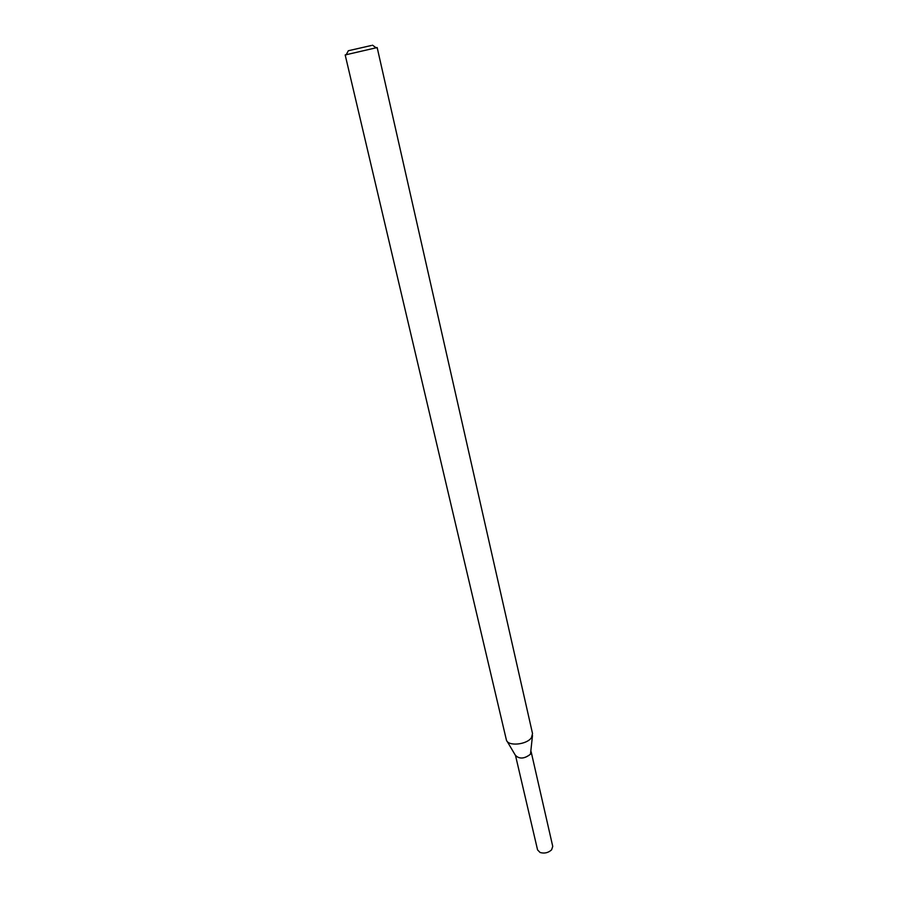 <?xml version="1.0" encoding="UTF-8"?>
<svg xmlns="http://www.w3.org/2000/svg" width="898" height="898" viewBox="0 0 898 898"><rect width="100%" height="100%" fill="white"/><g stroke="black" fill="none" stroke-linecap="round" stroke-linejoin="round"><path stroke-width="1.35" d="M532.503 735.484L530.482 754.197C524.69 758.765 519.717 759.237 515.575 755.622L507.146 741.344M375.97 47.673L377.171 47.56L532.536 733.61L531.436 737.673C526.845 744.745 508.145 746.552 506.427 740.132L345.18 54.946L346.314 54.52M377.171 47.56L345.18 54.946M371.345 45.495L348.345 50.737L371.345 45.495M531.189 751.952L552.741 846.387L551.608 849.834C548.263 852.842 544.424 853.729 540.091 852.494L537.565 849.901L515.531 755.566M531.133 751.705L530.482 754.197C524.342 758.889 519.347 759.259 515.474 755.319M348.345 50.737L346.123 54.868M372.479 45.169L376.296 47.908"/></g></svg>
